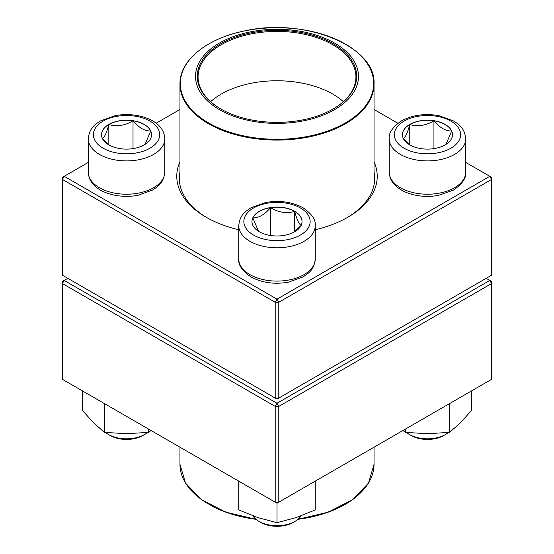 <?xml version="1.0" encoding="UTF-8"?>
<svg xmlns="http://www.w3.org/2000/svg" width="554" height="554" viewBox="0 0 554 554"><rect width="100%" height="100%" fill="white"/><g stroke="black" fill="none" stroke-linecap="round" stroke-linejoin="round"><path stroke-width="0.83" d="M278.8 398.063L491.592 275.213L491.592 179.427L278.8 302.283L278.8 398.063L277 399.109L275.2 398.063L275.2 302.283L62.408 179.427L62.408 275.213L275.2 398.063L278.8 398.063M374.04 161.823A100.226 57.865 180 0 1 347.87 217.216A100.226 57.865 180 0 1 315.254 229.785M238.746 229.785A100.226 57.865 180 0 1 206.13 217.216A100.226 57.865 180 0 1 179.96 161.823M88.28 162.405L64.209 176.304L277 299.16L489.791 176.304L465.72 162.405M397.897 123.244L374.04 109.477M179.96 109.477L156.103 123.244M179.96 171.955A97.677 56.39 0 0 0 179.323 178.388A97.677 56.39 0 0 0 207.044 217.743M346.956 217.743A97.677 56.39 0 0 0 374.677 178.388A97.677 56.39 0 0 0 374.04 171.955M62.408 177.342L62.408 179.427L64.209 176.304L62.408 177.342M275.2 302.283L278.8 302.283L277 299.16L275.2 302.283M491.592 179.427L491.592 177.342L489.791 176.304L491.592 179.427M108.833 124.442A25.034 14.452 180 0 1 136.111 121.305A25.034 14.452 180 0 1 151.567 134.657A25.034 14.452 180 0 1 126.534 149.109A25.034 14.452 180 0 1 101.507 134.657A25.034 14.452 180 0 1 108.833 124.442M105.613 432.515A25.505 14.723 0 0 0 108.501 434.509A25.505 14.723 0 0 0 144.566 434.509L144.566 434.509A25.505 14.723 0 0 0 147.454 432.515M144.566 434.509L142.766 435.548A22.949 13.254 180 0 1 110.301 435.548L108.501 434.509M151.567 134.712A25.034 14.452 0 0 0 150.716 131.021L145.023 144.4M109.47 145.231L102.469 138.632M102.358 138.5C104.505 137.447 106.659 132.794 108.833 124.546A25.034 14.452 0 0 0 101.507 134.712M133.015 120.8A25.034 14.452 0 0 0 108.833 124.546C116.839 126.873 124.899 125.626 133.015 120.8C138.916 127.766 144.816 131.173 150.716 131.021A25.034 14.452 0 0 0 133.015 120.8L133.015 148.617M108.833 124.546L108.833 144.767M259.3 231.745A25.034 14.452 180 0 1 251.966 221.531A25.034 14.452 180 0 1 277 207.078A25.034 14.452 180 0 1 302.034 221.531A25.034 14.452 180 0 1 286.577 234.882A25.034 14.452 180 0 1 259.3 231.745M252.949 515.864A25.505 14.723 0 0 0 258.967 521.376A25.505 14.723 0 0 0 295.033 521.376A25.505 14.723 0 0 0 301.051 515.864M258.967 521.376L260.768 522.422L258.967 521.376M295.033 521.376L293.232 522.422A22.949 13.254 180 0 1 260.768 522.422M302.034 221.579A25.034 14.452 0 0 0 294.7 211.413A25.034 14.452 0 0 0 270.518 207.674C278.53 212.48 286.591 213.726 294.7 211.413C296.847 219.606 299.008 224.259 301.175 225.374M301.064 225.499L294.063 232.098M258.503 231.267L252.825 217.895A25.034 14.452 0 0 0 251.966 221.579M270.518 207.674A25.034 14.452 0 0 0 252.825 217.895C258.725 218.047 264.625 214.64 270.518 207.674L270.518 235.485M294.7 211.413L294.7 231.634M445.167 144.878A25.034 14.452 180 0 1 417.889 148.008A25.034 14.452 180 0 1 402.433 134.657A25.034 14.452 180 0 1 427.466 120.204A25.034 14.452 180 0 1 452.493 134.657A25.034 14.452 180 0 1 445.167 144.878M406.546 432.515A25.505 14.723 0 0 0 409.434 434.509A25.505 14.723 0 0 0 445.499 434.509L445.499 434.509A25.505 14.723 0 0 0 448.387 432.515M443.699 435.548L445.499 434.509L443.699 435.548A22.949 13.254 180 0 1 411.234 435.548L409.434 434.509M403.284 138.5C405.431 137.447 407.592 132.794 409.766 124.546A25.034 14.452 0 0 0 402.433 134.712M433.941 120.8A25.034 14.452 0 0 0 409.766 124.546C417.771 126.873 425.832 125.626 433.941 120.8C439.841 127.766 445.741 131.173 451.642 131.021A25.034 14.452 0 0 0 433.941 120.8L433.941 148.617M452.493 134.712A25.034 14.452 0 0 0 451.642 131.021L445.956 144.4M410.403 145.231L403.402 138.632M409.766 124.546L409.766 144.767M301.473 31.481A81.48 47.042 180 0 1 332.075 111.022A81.48 47.042 180 0 1 197.459 86.556A81.48 47.042 180 0 1 301.473 31.481M300.933 32.464A79.693 46.01 180 0 1 333.356 108.889A79.693 46.01 180 0 1 220.644 108.889A79.693 46.01 180 0 1 208.858 52.491A79.693 46.01 180 0 1 300.933 32.464M220.914 109.041A78.931 45.573 180 0 1 198.069 76.978A78.931 45.573 180 0 1 300.704 33.51A78.931 45.573 180 0 1 355.931 76.978A78.931 45.573 180 0 1 333.086 109.041M67.817 278.337L64.209 280.421L277 403.27L489.791 280.421L491.592 281.46L491.592 283.544L278.8 406.394L278.8 502.18L491.592 379.324L491.592 283.544L489.791 280.421L486.183 278.337M62.408 283.544L62.408 379.324L275.2 502.18L275.2 406.394L62.408 283.544L64.209 280.421L62.408 281.46L62.408 283.544M277 403.27L275.2 406.394L278.8 406.394L277 403.27M278.8 502.18L275.2 502.18L277 503.219L278.8 502.18M315.254 481.135L315.254 509.929L296.127 517.602L277 522.678L257.873 517.602L238.746 509.929L238.746 481.135M277 503.219L277 522.678M239.148 481.371L238.746 481.288M315.254 481.288L314.852 481.371M405.383 429.101L405.383 432.39L402.993 430.479M449.786 403.464L449.55 432.39L427.466 433.685L405.383 432.39M471.634 390.847L471.634 410.306L460.596 422.647L449.55 432.39M148.617 429.101L148.617 432.39L126.534 433.685L104.45 432.39L93.404 422.647L82.366 410.306L82.366 390.847M104.664 403.728L104.45 432.39M151.007 430.479L148.617 432.39M149.975 148.195A33.15 19.141 0 0 0 135.114 116.167A33.15 19.141 0 0 0 94.512 139.615A33.15 19.141 0 0 0 149.975 148.195M164.787 172.142C163.665 182.91 158.603 185.971 152.655 190.015L137.918 195.32C118.514 198.872 99.471 192.75 92.594 183.526C91.853 182.612 88.654 179.115 88.28 172.142A38.254 22.084 0 0 0 111.894 192.543A38.254 22.084 0 0 0 153.583 187.758A38.254 22.084 0 0 0 164.787 172.142L164.787 138.825A38.254 22.084 180 0 1 153.583 154.441A38.254 22.084 180 0 1 111.894 159.227A38.254 22.084 180 0 1 88.28 138.825C89.402 128.05 94.464 124.989 100.412 120.945L115.149 115.641C134.553 112.095 153.597 118.21 160.473 127.434C161.214 128.348 164.413 131.845 164.787 138.825M300.441 207.992A33.15 19.141 0 0 0 244.979 216.572A33.15 19.141 0 0 0 285.58 240.014A33.15 19.141 0 0 0 300.441 207.992M315.254 259.009C314.132 269.784 309.07 272.845 303.121 276.889L288.385 282.187C274.445 284.569 261.987 282.831 251.004 276.958C242.126 270.795 238.04 264.812 238.746 259.009A38.254 22.084 0 0 0 249.951 274.625A38.254 22.084 0 0 0 291.639 279.417A38.254 22.084 0 0 0 315.254 259.009L315.254 225.693A38.254 22.084 180 0 1 277 247.776A38.254 22.084 180 0 1 238.746 225.693C239.868 214.917 244.93 211.857 250.879 207.812L265.615 202.515C279.555 200.132 292.013 201.871 302.996 207.743C311.854 213.872 315.939 219.855 315.254 225.693M404.025 121.125A33.15 19.141 0 0 0 418.886 153.146A33.15 19.141 0 0 0 459.488 129.705A33.15 19.141 0 0 0 404.025 121.125M465.72 172.142C466.406 177.979 462.32 183.963 453.456 190.091L438.526 195.382C429.115 197.044 419.967 196.622 411.068 194.115C403.499 191.913 397.654 188.388 393.534 183.54C392.793 182.619 389.587 179.122 389.213 172.142A38.254 22.084 0 0 0 412.827 192.543A38.254 22.084 0 0 0 454.515 187.758A38.254 22.084 0 0 0 465.72 172.142L465.72 138.825A38.254 22.084 180 0 1 427.466 160.909A38.254 22.084 180 0 1 389.213 138.825C388.527 132.981 392.613 126.998 401.47 120.869C412.453 115.003 424.911 113.258 438.851 115.641L453.587 120.945C459.536 124.989 464.598 128.05 465.72 138.825M374.04 184.821L374.04 84.049A97.04 56.023 180 0 1 247.86 137.482A97.04 56.023 180 0 1 179.96 84.049L179.96 184.821M247.97 136.734A96.652 55.802 0 0 0 369.193 100.267A96.652 55.802 0 0 0 306.03 30.276A96.652 55.802 0 0 0 184.807 66.75A96.652 55.802 0 0 0 247.97 136.734M210.645 101.652A78.931 45.573 180 0 1 300.704 82.865A78.931 45.573 180 0 1 343.355 101.652M212.099 506.183A96.652 55.802 180 0 0 255.976 519.306L225.803 512.18L201.393 499.653L185.5 483.088L179.96 464.294A97.04 56.023 0 0 0 211.843 505.809A97.04 56.023 0 0 0 255.553 518.932M298.447 518.932A97.04 56.023 0 0 0 374.04 464.294L374.04 447.196M365.405 487.388A96.652 55.802 180 0 1 298.024 519.306L328.197 512.18L352.607 499.653L368.5 483.088L374.04 464.294M88.28 172.142L88.28 138.825M238.746 259.009L238.746 225.693M389.213 172.142L389.213 138.825M374.04 84.049C376.464 46.093 303.578 16.897 243.656 31.121C206.24 38.732 179.461 60.753 179.96 84.049M179.96 464.294L179.96 447.196"/></g></svg>
